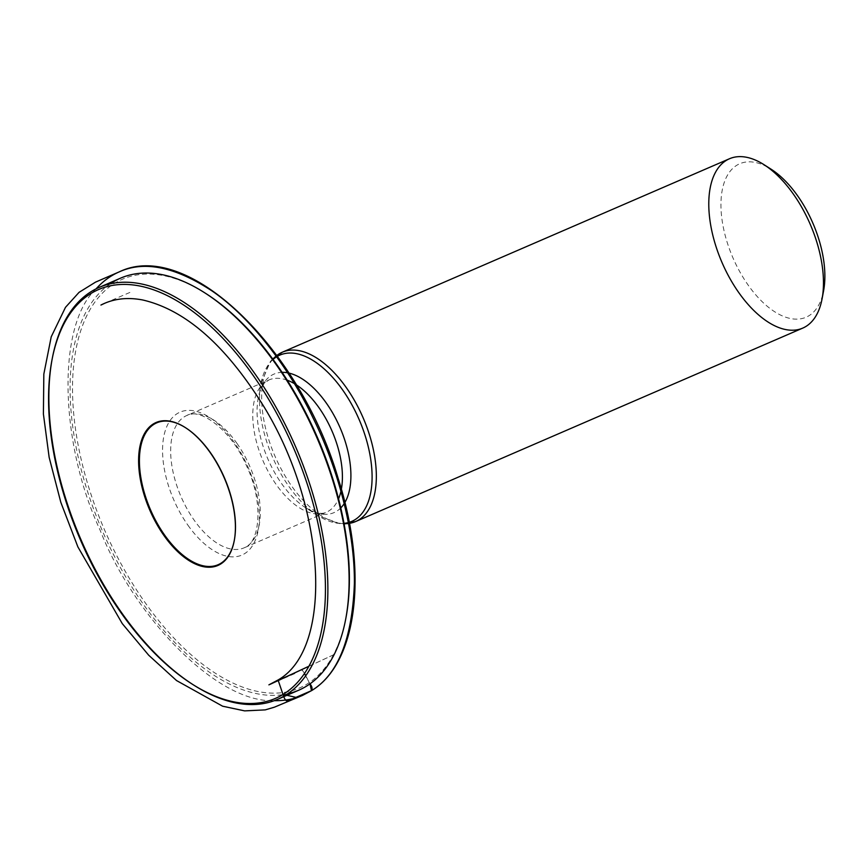<?xml version="1.0" encoding="UTF-8"?>
<svg xmlns="http://www.w3.org/2000/svg" width="868" height="868" viewBox="0 0 868 868"><rect width="100%" height="100%" fill="white"/><g stroke="black" fill="none" stroke-linecap="round" stroke-linejoin="round"><path stroke-width="0.65" stroke-dasharray="4.34 3.25" d="M345.865 618.211A222.729 116.041 66.6 0 1 144.913 602.305A222.729 116.041 66.6 0 1 76.102 348.741A222.729 116.041 66.6 0 1 205.217 293.124M110.29 283.793A224.465 116.941 -113.4 0 0 143.046 603.813A224.465 116.941 -113.4 0 0 287.666 693.792M767.616 167.133A83.61 43.563 -113.4 0 0 720.961 202.862A83.61 43.563 -113.4 0 0 764.773 304.125A83.61 43.563 -113.4 0 0 822.745 294.577M278.053 679.991L294.209 673.004C297.485 672.505 301.847 667.058 303.583 672.581L309.995 683.843L305.742 675.76M304.516 673.438L301.988 669.64L278.031 680.002L283.055 694.443M187.868 525.118A77.881 40.579 -113.4 0 0 259.348 515.158A77.881 40.579 -113.4 0 0 185.665 410.575A77.881 40.579 -113.4 0 0 187.868 525.118M287.21 380.195A72.109 37.574 -113.4 0 0 268.961 379.945A72.109 37.574 -113.4 0 0 263.113 461.049A72.109 37.574 -113.4 0 0 326.227 512.315A72.109 37.574 -113.4 0 0 338.542 498.84M236.856 443.233A72.109 37.574 66.6 0 1 244.103 547.838A72.109 37.574 66.6 0 1 194.096 520.084A72.109 37.574 66.6 0 1 186.848 415.479A72.109 37.574 66.6 0 1 236.856 443.233M340.766 507.932A75.483 39.331 66.6 0 1 305.699 507.78A75.483 39.331 66.6 0 1 281.601 483.595A75.483 39.331 66.6 0 1 258.208 398.021A75.483 39.331 66.6 0 1 282.111 372.35M273.073 359.45A90.576 47.187 -113.4 0 0 260.877 383.84A90.576 47.187 -113.4 0 0 288.946 486.525A90.576 47.187 -113.4 0 0 317.851 515.538A90.576 47.187 -113.4 0 0 343.978 523.35M272.888 359.2A92.268 48.065 -113.4 0 0 274.885 455.96A92.268 48.065 -113.4 0 0 344.043 523.654M96.088 288.849C56.67 325.164 59.512 443.005 100.048 530.012C133.173 615.032 215.861 703.384 274.266 700.682M272.682 358.907L270.349 361.544L260.877 383.84L259.12 394.094C260.78 388.549 262.841 384.676 265.272 382.473L268.961 379.945L186.848 415.479C200.02 407.428 231.322 429.79 246.62 466.029C264.208 502.789 259.651 543.693 244.103 547.838L326.227 512.315C324.74 512.641 320.791 516.286 305.699 507.78L317.851 515.538L340.592 523.903L344.108 524.012M104.985 303.149L130.927 291.995M308.899 666.244L334.202 654.483M334.169 654.537L308.867 666.298M269.937 684.407L295.825 673.134"/><path stroke-width="1.3" d="M205.217 293.124A222.729 116.041 66.6 0 1 205.911 293.568A222.729 116.041 66.6 0 1 346.017 617.408A222.729 116.041 66.6 0 1 345.865 618.211M287.666 693.792A224.465 116.941 -113.4 0 0 298.722 690.212A224.465 116.941 -113.4 0 0 345.714 619.036A224.465 116.941 -113.4 0 0 276.154 364.582A224.465 116.941 -113.4 0 0 204.522 292.679A224.465 116.941 -113.4 0 0 120.478 278.194A224.465 116.941 -113.4 0 0 110.29 283.793M254.921 373.772A224.465 116.941 66.6 0 1 277.489 699.391A224.465 116.941 66.6 0 1 193.445 684.906A224.465 116.941 66.6 0 1 52.254 358.56A224.465 116.941 66.6 0 1 99.234 287.384A224.465 116.941 66.6 0 1 254.921 373.772M210.099 452.478A77.881 40.579 -113.4 0 0 185.242 427.523A77.881 40.579 -113.4 0 0 138.663 457.523A77.881 40.579 -113.4 0 0 180.479 554.175A77.881 40.579 -113.4 0 0 234.23 540.753A77.881 40.579 -113.4 0 0 210.099 452.478M253.055 375.28A222.729 116.041 -113.4 0 0 51.939 360.177A222.729 116.041 -113.4 0 0 192.045 684.017A222.729 116.041 -113.4 0 0 321.778 629.246A222.729 116.041 -113.4 0 0 253.055 375.28M210.381 452.586A77.295 40.275 -113.4 0 0 185.709 427.826A77.295 40.275 -113.4 0 0 139.466 457.599A77.295 40.275 -113.4 0 0 180.978 553.524A77.295 40.275 -113.4 0 0 234.327 540.211A77.295 40.275 -113.4 0 0 210.381 452.586M793.482 194.258A92.268 48.065 -113.4 0 0 764.035 164.703A92.268 48.065 -113.4 0 0 729.489 158.746A92.268 48.065 -113.4 0 0 722.013 262.516A92.268 48.065 -113.4 0 0 802.759 328.104A92.268 48.065 -113.4 0 0 822.072 298.852A92.268 48.065 -113.4 0 0 793.482 194.258M822.745 294.577A83.61 43.563 -113.4 0 0 823.602 290.715A83.61 43.563 -113.4 0 0 797.703 195.94A83.61 43.563 -113.4 0 0 771.012 169.151A83.61 43.563 -113.4 0 0 767.616 167.133M283.055 694.443L295.999 697.362L311.493 690.657L309.995 683.843C311.938 686.23 312.502 688.465 311.699 690.548L311.493 690.657C337.945 674.696 352.234 639.098 354.372 583.849C355.055 530.37 337.153 466.691 313.239 418.322C289.977 369.54 252.197 318.545 212.193 291.051C175.358 266.834 144.403 260.433 119.328 271.836C110.746 275.514 102.999 281.189 96.088 288.849M305.742 675.76L304.516 673.438M338.542 498.84A72.109 37.574 -113.4 0 0 318.979 407.7A72.109 37.574 -113.4 0 0 287.21 380.195M282.111 372.35A75.483 39.331 66.6 0 1 326.368 403.132A75.483 39.331 66.6 0 1 340.766 507.932M343.978 523.35A90.576 47.187 -113.4 0 0 372.09 475.914A90.576 47.187 -113.4 0 0 342.665 389.982A90.576 47.187 -113.4 0 0 273.073 359.45M344.043 523.654A92.268 48.065 -113.4 0 0 355.63 521.549A92.268 48.065 -113.4 0 0 346.354 387.703A92.268 48.065 -113.4 0 0 282.36 352.191A92.268 48.065 -113.4 0 0 272.888 359.2M274.266 700.682C284.769 700.845 294.209 699.087 302.585 695.387L311.493 690.657L289.934 699.977C285.464 703.84 283.814 696.613 282.436 692.838L278.053 679.991C335.591 647.398 325.608 500.608 258.881 398.727C222.425 342.448 183.745 309.54 142.819 300.002C127.249 296.997 113.274 298.69 100.927 305.059L104.985 303.149M120.478 278.194L99.234 287.384M298.722 690.212L277.489 699.391M205.911 293.568L204.522 292.679M346.017 617.408L345.714 619.036M192.045 684.017L193.445 684.906M51.939 360.177L52.254 358.56M234.327 540.211L234.23 540.753M729.489 158.746L282.36 352.191L272.682 358.907M802.759 328.104L355.63 521.549L344.108 524.012M771.012 169.151L764.035 164.703M823.602 290.715L822.072 298.852M119.328 271.836C188.28 238.288 300.87 349.782 338.173 478.528C368.206 572.186 357.486 662.913 311.699 690.548L302.585 695.387L274.353 707.203L265.261 709.883L244.646 710.881L222.599 706.194L176.54 680.555L148.678 655.199L122.29 623.636L77.892 546.916L60.814 502.312L49.15 457.371L43.4 414.003L43.834 374.075L51.223 336.806L65.491 307.326L79.075 292.332L95.545 282.122L119.328 271.836M278.053 679.991L268.896 684.852L308.899 666.244M308.867 666.298L269.937 684.407"/></g></svg>
